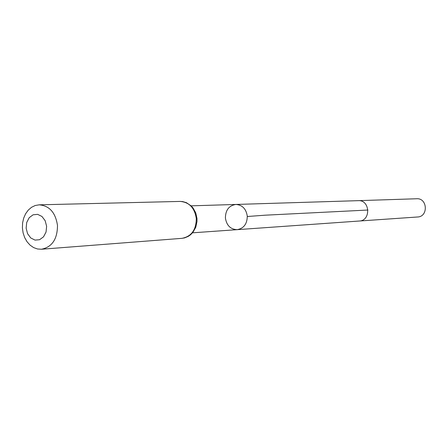 <?xml version="1.0" encoding="UTF-8"?>
<svg xmlns="http://www.w3.org/2000/svg" width="448" height="448" viewBox="0 0 448 448"><rect width="100%" height="100%" fill="white"/><g stroke="black" fill="none" stroke-linecap="round" stroke-linejoin="round"><path stroke-width="0.67" d="M237.171 229.662L359.29 221.021C371.129 220.707 370.065 199.769 358.271 200.659L235.889 204.456C242.295 204.921 246.092 208.796 247.274 216.087C247.195 223.882 243.83 228.407 237.171 229.662C230.552 229.382 226.632 225.506 225.406 218.042C225.506 210.067 229.001 205.537 235.889 204.456C242.295 204.921 246.092 208.796 247.274 216.087C247.195 223.882 243.83 228.407 237.171 229.662L192.528 232.82M46.626 226.279L46.043 232.036L43.523 236.83L39.592 239.708L35.028 240.1L30.744 237.955L27.574 233.705L26.141 228.189L26.712 222.482L29.182 217.711L33.079 214.805L37.632 214.351L41.95 216.457L45.164 220.713L46.626 226.279M57.484 225.417C57.417 239.126 52.08 247.066 41.468 249.245L37.453 248.976L33.583 247.576L30.044 245.112L27.026 241.724L24.668 237.591L23.106 232.915L22.4 227.948L22.596 222.93L23.682 218.126L25.603 213.769L28.263 210.095L31.534 207.29L35.241 205.498L39.206 204.826C49.437 205.722 55.53 212.587 57.484 225.417M358.266 200.659L416.69 198.755C427.532 197.926 428.484 216.709 417.614 216.989L359.302 221.021M247.302 216.507L265.238 215.186L367.954 210.034M196.297 218.484C196.202 229.858 191.43 236.477 181.989 238.336L184.593 237.894L188.283 236.365L190.512 234.814L192.948 232.31L195.77 227.27L197.002 221.463L196.98 218.462L195.765 212.929L193.116 208.051L191.324 206.002L186.413 202.67L182.678 201.583L180.113 201.421C189.207 202.154 194.606 207.844 196.297 218.484M235.889 204.456L191.156 205.839M41.468 249.245L181.989 238.336M39.206 204.826L180.113 201.421"/></g></svg>
